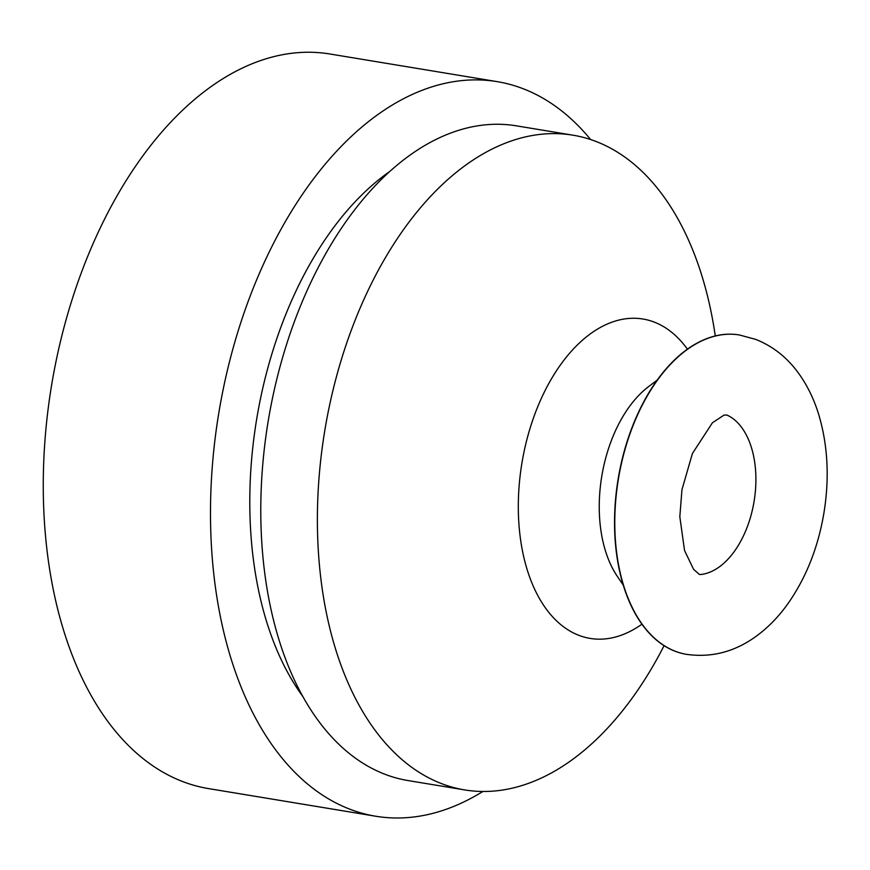 <?xml version="1.0" encoding="UTF-8"?>
<svg xmlns="http://www.w3.org/2000/svg" width="870" height="870" viewBox="0 0 870 870"><rect width="100%" height="100%" fill="white"/><g stroke="black" fill="none" stroke-linecap="round" stroke-linejoin="round"><path stroke-width="1.3" d="M482.861 791.482A372.284 220.588 -80.6 0 1 375.72 816.234L208.495 788.59A372.284 220.588 -80.6 0 1 182.722 781.575A372.284 220.588 -80.6 0 1 55.647 363.214A372.284 220.588 -80.6 0 1 329.937 53.994L497.172 81.639A372.284 220.588 -80.6 0 1 522.946 88.653A372.284 220.588 -80.6 0 1 590.643 139.559M375.72 816.234A372.284 220.588 -80.6 0 1 349.957 809.23A372.284 220.588 -80.6 0 1 222.872 390.858A372.284 220.588 -80.6 0 1 497.172 81.639M302.825 696.457A307.534 182.221 -80.6 0 1 389.608 171.586M664.082 645.67A331.818 196.609 -80.6 0 1 464.656 789.916A331.818 196.609 -80.6 0 1 441.688 783.674A331.818 196.609 -80.6 0 1 328.425 410.781A331.818 196.609 -80.6 0 1 572.906 135.176A331.818 196.609 -80.6 0 1 595.874 141.418A331.818 196.609 -80.6 0 1 715.281 335.94M464.656 789.916L408.052 780.564A331.818 196.609 -80.6 0 1 385.084 774.322A331.818 196.609 -80.6 0 1 271.821 401.429A331.818 196.609 -80.6 0 1 516.301 125.824L572.906 135.176M641.929 624.182A161.863 95.907 -80.6 0 1 578.942 635.361A161.863 95.907 -80.6 0 1 525.795 443.95A161.863 95.907 -80.6 0 1 654.153 322.063A161.863 95.907 -80.6 0 1 687.398 349.153M686.495 654.338A161.863 95.907 -80.6 0 1 686.365 654.316A161.863 95.907 -80.6 0 1 675.163 651.271A161.863 95.907 -80.6 0 1 619.918 469.376A161.863 95.907 -80.6 0 1 739.174 334.928A161.863 95.907 -80.6 0 1 739.304 334.95M623.246 585.075L617.319 576.342A113.307 67.131 -80.6 0 1 648.694 386.53L657.122 380.168M739.435 334.972L755.715 339.387C773.071 346.314 787.437 357.711 798.801 373.578C807.577 385.834 814.309 399.787 818.996 415.436C827.87 445.831 829.523 478.282 823.955 512.778C818.137 547.534 806.044 577.963 787.654 604.074C778.237 617.243 767.438 628.194 755.269 636.916C734.117 652 711.236 657.818 686.626 654.36A161.863 95.907 -80.6 0 1 675.424 651.315A161.863 95.907 -80.6 0 1 620.169 469.408A161.863 95.907 -80.6 0 1 739.435 334.972L739.174 334.928M727.026 415.077A81.845 48.502 -80.6 0 1 754.072 501.446A81.845 48.502 -80.6 0 1 700.665 574.515L699.295 574.363L693.564 569.295L684.527 550.471L679.818 516.693L681.96 489.679L692.422 453.498L712.443 422.744L724.057 415.077L727.026 415.077M298.671 688.648L297.246 688.42M383.148 177.632L381.734 177.393"/></g></svg>

